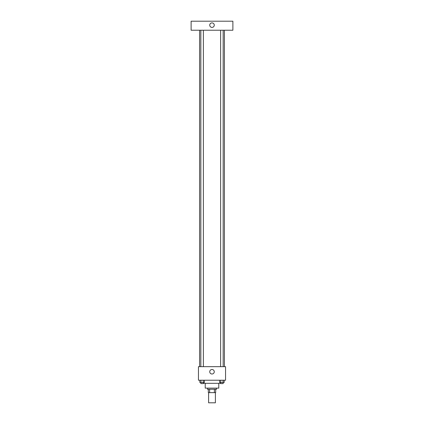 <?xml version="1.0" encoding="UTF-8"?>
<svg xmlns="http://www.w3.org/2000/svg" width="424" height="424" viewBox="0 0 424 424"><rect width="100%" height="100%" fill="white"/><g stroke="black" fill="none" stroke-linecap="round" stroke-linejoin="round"><path stroke-width="0.64" d="M208.613 392.64L208.613 402.8L215.387 402.8L215.387 392.64M214.374 389.253L214.374 392.64L208.332 392.64L208.332 389.253M214.374 392.64L215.668 392.64L215.668 389.253L215.668 392.64M216.516 388.124L216.516 389.253L207.484 389.253L207.484 388.124M209.626 389.253L209.626 392.64M218.773 383.322L218.773 388.124L205.227 388.124L205.227 383.322M220.623 383.322L203.377 383.322M225.547 380.222L198.453 380.222L198.453 366.67L225.547 366.67L225.547 380.222M214.258 371.753A2.258 2.258 0 0 1 210.871 373.708A2.258 2.258 0 0 1 210.871 369.797A2.258 2.258 0 0 1 214.258 371.753M224.418 30.231L224.418 366.67M220.623 366.67L220.623 30.231M203.377 30.231L203.377 366.67M232.887 30.231L191.113 30.231L191.113 21.2L232.887 21.2L232.887 30.231M212 22.896A2.258 2.258 0 0 1 213.956 26.283A2.258 2.258 0 0 1 210.044 26.283A2.258 2.258 0 0 1 212 22.896M224.169 380.222L224.169 382.48L219.611 382.48L219.611 380.222M223.029 380.222L223.029 382.48M220.75 380.222L220.75 382.48M223.157 382.48L223.157 383.609L220.623 383.609L220.623 382.48M204.389 380.222L204.389 382.48L199.831 382.48L199.831 380.222M203.25 380.222L203.25 382.48M200.971 380.222L200.971 382.48M203.377 382.48L203.377 383.609L200.844 383.609L200.844 382.48M199.582 30.231L199.582 366.67M223.157 366.67L223.157 30.231M200.844 30.231L200.844 366.67"/></g></svg>
